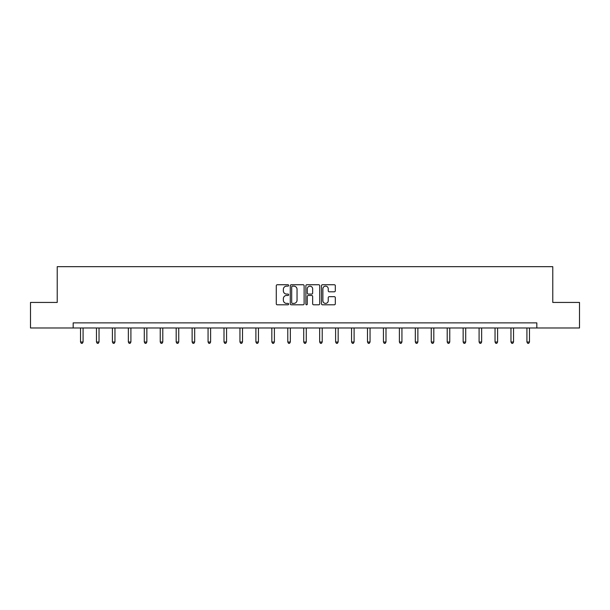 <?xml version="1.0" encoding="UTF-8"?>
<svg xmlns="http://www.w3.org/2000/svg" width="610" height="610" viewBox="0 0 610 610"><rect width="100%" height="100%" fill="white"/><g stroke="black" fill="none" stroke-linecap="round" stroke-linejoin="round"><path stroke-width="0.91" d="M288.652 285.442A0.702 0.702 0 0 0 287.95 284.74L277.291 284.74A1.006 1.006 0 0 0 276.284 285.739L276.284 303.795A1.006 1.006 0 0 0 277.291 304.802L287.95 304.802A0.702 0.702 0 0 0 288.652 304.1A0.702 0.702 0 0 0 287.95 303.399L286.57 303.399A3.21 3.21 0 0 1 283.36 300.189L283.36 298.679A3.21 3.21 0 0 1 286.57 295.469L287.95 295.469A0.702 0.702 0 0 0 288.652 294.767A0.702 0.702 0 0 0 287.95 294.066L286.57 294.066A3.21 3.21 0 0 1 283.36 290.856L283.36 289.353A3.21 3.21 0 0 1 286.57 286.143L287.95 286.143A0.702 0.702 0 0 0 288.652 285.442M334.318 291.809A1.006 1.006 0 0 0 335.317 290.81L335.317 285.739A1.006 1.006 0 0 0 334.318 284.74L322.476 284.74A1.006 1.006 0 0 0 321.478 285.739L321.478 303.795A1.006 1.006 0 0 0 322.476 304.802L334.318 304.802A1.006 1.006 0 0 0 335.317 303.795L335.317 297.68A1.006 1.006 0 0 0 334.318 296.673L329.248 296.673A1.006 1.006 0 0 0 328.249 297.68L328.249 300.715A2.684 2.684 0 0 1 325.565 303.399A2.684 2.684 0 0 1 322.881 300.715L322.881 288.827A2.684 2.684 0 0 1 325.565 286.143A2.684 2.684 0 0 1 328.249 288.827L328.249 290.81A1.006 1.006 0 0 0 329.248 291.809L334.318 291.809M73.169 327.982L30.5 327.982L30.5 302.438L57.226 302.438L57.226 266.669L552.774 266.669L552.774 302.438L579.5 302.438L579.5 327.982L536.83 327.982L536.83 322.873L73.169 322.873L73.169 327.982L536.83 327.982M304.123 285.739A1.006 1.006 0 0 0 303.117 284.74L291.283 284.74A1.006 1.006 0 0 0 290.276 285.739L290.276 303.795A1.006 1.006 0 0 0 291.283 304.802L303.117 304.802A1.006 1.006 0 0 0 304.123 303.795L304.123 285.739M306.883 284.74L318.717 284.74A1.006 1.006 0 0 1 319.724 285.739L319.724 303.795A1.006 1.006 0 0 1 318.717 304.802L313.654 304.802A1.006 1.006 0 0 1 312.648 303.795L312.648 296.475A1.006 1.006 0 0 0 311.649 295.469L308.286 295.469A1.006 1.006 0 0 0 307.28 296.475L307.28 304.1A0.702 0.702 0 0 1 306.578 304.802A0.702 0.702 0 0 1 305.877 304.1L305.877 285.739A1.006 1.006 0 0 1 306.883 284.74M292.388 286.143A0.702 0.702 0 0 0 291.687 286.845L291.687 302.697A0.702 0.702 0 0 0 292.388 303.399L293.837 303.399A3.21 3.21 0 0 0 297.047 300.189L297.047 289.353A3.21 3.21 0 0 0 293.837 286.143L292.388 286.143M312.648 288.873A2.684 2.684 0 0 0 309.964 286.197A2.684 2.684 0 0 0 307.28 288.873L307.28 293.067A1.006 1.006 0 0 0 308.286 294.066L311.649 294.066A1.006 1.006 0 0 0 312.648 293.067L312.648 288.873M80.528 327.982L80.528 342.004L83.082 342.004L83.082 327.982M83.082 342.004L82.312 343.331L81.29 343.331L80.528 342.004M96.471 327.982L96.471 342.004L99.026 342.004L99.026 327.982M99.026 342.004L98.256 343.331L97.234 343.331L96.471 342.004M112.408 327.982L112.408 342.004L114.962 342.004L114.962 327.982M114.962 342.004L114.2 343.331L113.178 343.331L112.408 342.004M128.352 327.982L128.352 342.004L130.906 342.004L130.906 327.982M130.906 342.004L130.143 343.331L129.122 343.331L128.352 342.004M144.296 327.982L144.296 342.004L146.85 342.004L146.85 327.982M146.85 342.004L146.087 343.331L145.066 343.331L144.296 342.004M160.239 327.982L160.239 342.004L162.794 342.004L162.794 327.982M162.794 342.004L162.024 343.331L161.002 343.331L160.239 342.004M176.183 327.982L176.183 342.004L178.738 342.004L178.738 327.982M178.738 342.004L177.968 343.331L176.946 343.331L176.183 342.004M192.127 327.982L192.127 342.004L194.681 342.004L194.681 327.982M194.681 342.004L193.911 343.331L192.89 343.331L192.127 342.004M208.063 327.982L208.063 342.004L210.618 342.004L210.618 327.982M210.618 342.004L209.855 343.331L208.833 343.331L208.063 342.004M224.007 327.982L224.007 342.004L226.562 342.004L226.562 327.982M226.562 342.004L225.799 343.331L224.777 343.331L224.007 342.004M239.951 327.982L239.951 342.004L242.506 342.004L242.506 327.982M242.506 342.004L241.743 343.331L240.721 343.331L239.951 342.004M255.895 327.982L255.895 342.004L258.449 342.004L258.449 327.982M258.449 342.004L257.679 343.331L256.658 343.331L255.895 342.004M271.839 327.982L271.839 342.004L274.393 342.004L274.393 327.982M274.393 342.004L273.623 343.331L272.601 343.331L271.839 342.004M287.783 327.982L287.783 342.004L290.337 342.004L290.337 327.982M290.337 342.004L289.567 343.331L288.545 343.331L287.783 342.004M303.719 327.982L303.719 342.004L306.281 342.004L306.281 327.982M306.281 342.004L305.511 343.331L304.489 343.331L303.719 342.004M319.663 327.982L319.663 342.004L322.217 342.004L322.217 327.982M322.217 342.004L321.455 343.331L320.433 343.331L319.663 342.004M335.607 327.982L335.607 342.004L338.161 342.004L338.161 327.982M338.161 342.004L337.399 343.331L336.377 343.331L335.607 342.004M351.551 327.982L351.551 342.004L354.105 342.004L354.105 327.982M354.105 342.004L353.342 343.331L352.321 343.331L351.551 342.004M367.494 327.982L367.494 342.004L370.049 342.004L370.049 327.982M370.049 342.004L369.279 343.331L368.257 343.331L367.494 342.004M383.438 327.982L383.438 342.004L385.993 342.004L385.993 327.982M385.993 342.004L385.223 343.331L384.201 343.331L383.438 342.004M399.382 327.982L399.382 342.004L401.937 342.004L401.937 327.982M401.937 342.004L401.166 343.331L400.145 343.331L399.382 342.004M415.318 327.982L415.318 342.004L417.873 342.004L417.873 327.982M417.873 342.004L417.11 343.331L416.089 343.331L415.318 342.004M431.262 327.982L431.262 342.004L433.817 342.004L433.817 327.982M433.817 342.004L433.054 343.331L432.032 343.331L431.262 342.004M447.206 327.982L447.206 342.004L449.761 342.004L449.761 327.982M449.761 342.004L448.998 343.331L447.976 343.331L447.206 342.004M463.15 327.982L463.15 342.004L465.704 342.004L465.704 327.982M465.704 342.004L464.934 343.331L463.913 343.331L463.15 342.004M479.094 327.982L479.094 342.004L481.648 342.004L481.648 327.982M481.648 342.004L480.878 343.331L479.856 343.331L479.094 342.004M495.038 327.982L495.038 342.004L497.592 342.004L497.592 327.982M497.592 342.004L496.822 343.331L495.8 343.331L495.038 342.004M510.974 327.982L510.974 342.004L513.529 342.004L513.529 327.982M513.529 342.004L512.766 343.331L511.744 343.331L510.974 342.004M526.918 327.982L526.918 342.004L529.472 342.004L529.472 327.982M529.472 342.004L528.71 343.331L527.688 343.331L526.918 342.004"/></g></svg>
